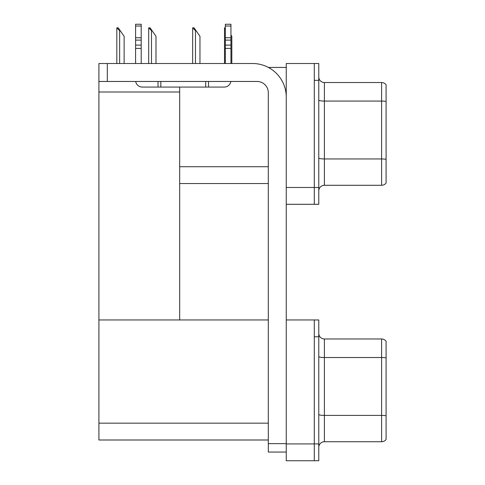 <?xml version="1.0" encoding="UTF-8"?>
<svg xmlns="http://www.w3.org/2000/svg" width="485" height="485" viewBox="0 0 485 485"><rect width="100%" height="100%" fill="white"/><g stroke="black" fill="none" stroke-linecap="round" stroke-linejoin="round"><path stroke-width="0.73" d="M268.375 67.439L286.253 67.439M314.298 319.961L314.298 460.75L318.784 460.75L318.784 319.961L286.253 319.961L286.253 63.511L314.298 63.511L314.298 204.3L286.253 204.3L286.253 187.477L314.298 187.477L314.298 204.3L318.784 204.3L318.784 187.477L314.298 187.477L314.298 80.34L318.784 80.34L318.784 187.477M179.68 183.548L268.302 183.548M179.68 92.011L179.68 319.961L98.91 319.961L98.91 92.011L179.68 92.011L179.68 87.07M98.91 92.011L98.91 63.511L107.318 63.511L107.318 81.462L257.086 81.462A11.216 11.216 0 0 1 268.302 92.683L268.302 443.642L286.253 443.642M286.253 204.3L286.253 460.75L314.298 460.75L314.298 336.79L318.784 336.79M179.68 319.961L268.302 319.961M98.91 319.961L98.91 439.998L268.302 439.998M318.784 190.896A5.608 5.608 0 0 1 324.392 185.288L381.604 185.288L381.604 82.529L324.392 82.529A5.608 5.608 0 0 1 318.784 76.921A5.608 5.608 0 0 0 324.392 82.529L324.392 185.288M386.09 84.772A5.608 5.608 0 0 0 381.604 82.529A5.608 5.608 0 0 1 386.09 84.772L386.09 183.045A5.608 5.608 0 0 1 381.604 185.288M314.298 63.511L318.784 63.511L318.784 80.34M386.09 101.85L386.09 159.347A5.608 0.976 180 0 0 381.604 158.953L324.392 158.953A5.608 0.976 0 0 1 318.784 157.983M318.784 447.346A5.608 5.608 0 0 1 324.392 441.738L381.604 441.738L381.604 338.979L324.392 338.979A5.608 5.608 0 0 1 318.784 333.365A5.608 5.608 0 0 0 324.392 338.979L324.392 441.738M386.09 341.222A5.608 5.608 0 0 0 381.604 338.979A5.608 5.608 0 0 1 386.09 341.222L386.09 439.489A5.608 5.608 0 0 1 381.604 441.738M386.09 358.294L386.09 415.791A5.608 0.976 180 0 0 381.604 415.402L324.392 415.402A5.608 0.976 0 0 1 318.784 414.426M231.818 63.511L231.818 36.254L230.945 35.005M224.525 63.511L224.525 27.839L225.337 29.203M225.337 27.839L224.791 27.839M192.927 27.839L194.067 27.839L196.031 30.646L195.473 30.646L192.666 27.839L192.666 63.511M199.959 63.511L199.959 36.254L196.031 30.646M148.956 27.839L150.089 27.839L152.054 30.646L151.496 30.646L148.689 27.839L148.689 63.511M155.982 63.511L155.982 36.254L152.054 30.646M117.097 27.839L118.231 27.839L120.195 30.646L119.637 30.646L116.83 27.839L116.83 63.511M124.124 63.511L124.124 36.254L120.195 30.646M286.253 452.056L268.302 452.056L268.302 443.642M286.253 97.17A33.653 33.653 0 0 0 252.594 63.511L107.318 63.511M107.318 81.462L98.91 81.462M230.854 81.462A6.729 6.729 0 0 1 224.215 87.07L142.323 87.07A6.729 6.729 0 0 1 135.685 81.462M225.337 63.511L225.337 48.397L230.945 48.397L230.945 63.511M230.945 26.038L225.337 26.038L225.337 24.25L230.945 24.25L230.945 48.397M225.337 48.397L225.337 45.105L230.945 45.105M230.945 40.109L225.337 40.109L225.337 45.105M225.337 40.109L225.337 26.038M230.945 37.745L225.337 37.745M205.707 87.07L205.707 81.462M160.832 87.07L160.832 81.462M135.588 63.511L135.588 48.397L141.202 48.397L141.202 63.511M158.025 81.462L158.025 87.07L142.323 87.07M135.588 48.397L135.588 45.105L141.202 45.105L141.202 48.397M141.202 26.038L135.588 26.038L135.588 24.25L141.202 24.25L141.202 40.109L135.588 40.109L135.588 45.105M135.588 40.109L135.588 26.038M141.202 40.109L141.202 45.105M141.202 37.745L135.588 37.745M179.68 166.719L268.302 166.719M286.253 443.92L318.784 443.92M98.91 423.169L268.302 423.169M386.09 101.456A5.608 0.976 180 0 0 381.604 101.068L324.392 101.068A5.608 0.976 0 0 1 318.784 100.092M386.09 357.906A5.608 0.976 180 0 0 381.604 357.518L324.392 357.518A5.608 0.976 0 0 1 318.784 356.542M195.473 63.511L195.473 30.646M151.496 63.511L151.496 30.646M119.637 63.511L119.637 30.646M208.508 87.07L208.508 81.462"/></g></svg>
